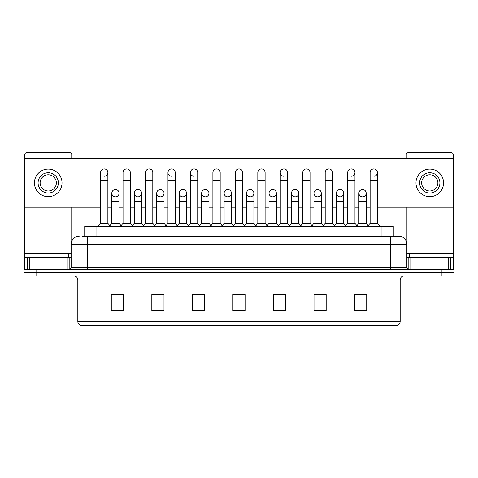 <?xml version="1.0" encoding="UTF-8"?>
<svg xmlns="http://www.w3.org/2000/svg" width="478" height="478" viewBox="0 0 478 478"><rect width="100%" height="100%" fill="white"/><g stroke="black" fill="none" stroke-linecap="round" stroke-linejoin="round"><path stroke-width="0.72" d="M84.726 236.162L84.726 226.429L393.275 226.429L393.275 236.162M400.176 321.473C400.062 323.415 399.088 324.711 397.254 325.363L383.954 325.363L383.954 321.473L400.176 321.473L400.176 279.953A4.057 4.057 0 0 1 404.227 275.896M383.954 325.363L80.746 325.363A4.057 4.057 0 0 1 77.824 321.473L77.824 279.953C77.585 277.491 76.235 276.141 73.773 275.896M36.065 269.413L454.1 269.413L454.1 272.651L23.9 272.651L23.9 275.896L36.065 275.896L36.065 272.651L23.9 272.651L23.9 269.413L36.065 269.413L36.065 272.651L454.1 272.651L454.1 275.896L36.065 275.896M366.722 310.808L366.722 294.591L354.557 294.591L354.557 310.808L366.722 310.808M326.175 310.808L326.175 294.591L314.01 294.591L314.01 310.808L326.175 310.808M285.629 310.808L285.629 294.591L273.464 294.591L273.464 310.808L285.629 310.808M123.444 310.808L123.444 294.591L111.278 294.591L111.278 310.808L123.444 310.808M163.99 310.808L163.99 294.591L151.825 294.591L151.825 310.808L163.99 310.808M204.536 310.808L204.536 294.591L192.371 294.591L192.371 310.808L204.536 310.808M245.083 310.808L245.083 294.591L232.917 294.591L232.917 310.808L245.083 310.808M376.664 325.363L101.336 325.363M324.795 294.669L321.676 294.669M354.557 294.669L366.602 294.669M358.488 294.669L355.369 294.669M201.25 294.669L198.131 294.669M156.324 294.669L153.205 294.669M122.631 294.669L119.512 294.669M111.398 294.669L123.444 294.669M279.869 294.669L276.75 294.669M234.943 294.669L243.057 294.669M204.536 294.669L192.371 294.669M163.99 294.669L151.825 294.669M285.629 294.669L273.464 294.669M326.175 294.669L314.01 294.669M82.27 236.162L395.915 236.162M82.085 236.162L87.355 236.162L87.355 244.27L71.138 244.27L71.138 267.381A2.026 2.026 0 0 1 69.107 269.413M79.246 236.162A8.108 8.108 0 0 0 71.138 244.27M398.754 236.162A8.108 8.108 0 0 1 406.862 244.27L390.645 244.27L390.645 236.162L398.628 236.162M406.862 244.27L406.862 267.381C406.981 268.612 407.656 269.287 408.893 269.413M100.571 180.696L107.873 180.696L107.873 223.184L100.571 223.184L100.571 172.582A3.651 3.651 0 0 1 104.455 168.943A3.651 3.651 0 0 1 107.873 172.582A3.651 3.651 0 0 1 104.455 176.227M100.571 223.184L98.139 226.429M107.873 223.184L110.304 226.429M115.455 189.533A3.651 3.651 0 0 0 111.804 193.07A3.651 3.651 0 0 0 115.228 196.822A3.651 3.651 0 0 1 111.804 193.184A3.651 3.651 0 0 1 115.682 189.539A3.651 3.651 0 0 1 119.106 193.184L119.106 201.292L111.804 201.292L111.804 193.184M119.106 201.292L119.106 223.184L111.804 223.184L111.804 201.292M111.804 223.184L109.838 225.807M119.106 223.184L121.071 225.807M123.037 180.696L130.333 180.696L130.333 223.184L123.037 223.184L123.037 172.582A3.651 3.651 0 0 1 126.915 168.943A3.651 3.651 0 0 1 130.333 172.582A3.651 3.651 0 0 0 126.915 168.943M123.037 223.184L120.605 226.429M130.333 223.184L132.77 226.429M145.497 180.696L152.799 180.696L152.799 223.184L145.497 223.184L145.497 172.582A3.651 3.651 0 0 1 149.375 168.943A3.651 3.651 0 0 1 152.799 172.582A3.651 3.651 0 0 0 149.375 168.943M145.497 223.184L143.065 226.429M152.799 223.184L155.231 226.429M167.963 180.696L175.259 180.696L175.259 223.184L167.963 223.184L167.963 172.582A3.651 3.651 0 0 1 171.841 168.943A3.651 3.651 0 0 1 175.259 172.582A3.651 3.651 0 0 0 171.841 168.943M167.963 223.184L165.531 226.429M175.259 223.184L177.691 226.429M190.423 180.696L197.725 180.696L197.725 223.184L190.423 223.184L190.423 172.582A3.651 3.651 0 0 1 194.301 168.943A3.651 3.651 0 0 1 197.725 172.582A3.651 3.651 0 0 0 194.301 168.943M190.423 223.184L187.991 226.429M197.725 223.184L200.157 226.429M137.915 189.533A3.651 3.651 0 0 0 134.27 193.07A3.651 3.651 0 0 0 137.688 196.822A3.651 3.651 0 0 1 134.27 193.184A3.651 3.651 0 0 1 138.148 189.539A3.651 3.651 0 0 1 141.566 193.184L141.566 201.292L134.27 201.292L134.27 193.184M141.566 201.292L141.566 223.184L134.27 223.184L134.27 201.292M134.27 223.184L132.304 225.807M141.566 223.184L143.531 225.807M160.381 189.533A3.651 3.651 0 0 0 156.73 193.07A3.651 3.651 0 0 0 160.148 196.822A3.651 3.651 0 0 1 156.73 193.184A3.651 3.651 0 0 1 160.608 189.539A3.651 3.651 0 0 1 164.032 193.184L164.032 201.292L156.73 201.292L156.73 193.184M164.032 201.292L164.032 223.184L156.73 223.184L156.73 201.292M156.73 223.184L154.764 225.807M164.032 223.184L165.997 225.807M182.841 189.533A3.651 3.651 0 0 0 179.196 193.07A3.651 3.651 0 0 0 182.614 196.822A3.651 3.651 0 0 1 179.196 193.184A3.651 3.651 0 0 1 183.074 189.539A3.651 3.651 0 0 1 186.492 193.184L186.492 201.292L179.196 201.292L179.196 193.184M186.492 201.292L186.492 223.184L179.196 223.184L179.196 201.292M179.196 223.184L177.224 225.807M186.492 223.184L188.457 225.807M68.503 257.248L68.503 254.003L27.957 254.003L27.957 257.248M450.043 257.248L450.043 254.003L409.497 254.003L409.497 257.248M67.183 269.413L67.183 257.248L29.272 257.248L29.272 269.413M71.748 158.553L71.748 154.663A2.026 2.026 0 0 0 69.716 152.637L26.738 152.637A2.026 2.026 0 0 0 24.713 154.663L24.713 257.248L29.272 257.248M71.748 207.213L71.748 241.187M67.183 257.248L71.138 257.248M24.713 269.413L24.713 257.248M448.728 269.413L448.728 257.248L410.817 257.248L410.817 269.413M453.287 269.413L453.287 257.248L453.287 269.413M377.429 207.213L453.287 207.213L453.287 154.663A2.026 2.026 0 0 0 451.262 152.637L408.284 152.637A2.026 2.026 0 0 0 406.252 154.663L406.252 158.553M406.252 207.213L406.252 241.187M453.287 207.213L453.287 257.248L450.724 257.248L450.724 269.413M406.862 257.248L410.817 257.248M448.728 257.248L450.724 257.248M362.545 189.533A3.651 3.651 0 0 0 358.9 193.07A3.651 3.651 0 0 0 362.318 196.822M340.085 189.533A3.651 3.651 0 0 0 336.434 193.07A3.651 3.651 0 0 0 339.852 196.822M317.619 189.533A3.651 3.651 0 0 0 313.974 193.07A3.651 3.651 0 0 0 317.392 196.822M295.159 189.533A3.651 3.651 0 0 0 291.508 193.07A3.651 3.651 0 0 0 294.926 196.822A3.651 3.651 0 0 1 291.508 193.184A3.651 3.651 0 0 1 295.386 189.539A3.651 3.651 0 0 1 298.804 193.184L298.804 201.292L291.508 201.292L291.508 193.184M272.693 189.533A3.651 3.651 0 0 0 269.048 193.07A3.651 3.651 0 0 0 272.466 196.822A3.651 3.651 0 0 1 269.042 193.184A3.651 3.651 0 0 1 272.926 189.539A3.651 3.651 0 0 1 276.344 193.184L276.344 201.292L269.042 201.292L269.042 193.184M280.275 180.696L287.577 180.696L287.577 223.184L280.275 223.184L280.275 172.582A3.651 3.651 0 0 1 283.926 168.937A3.651 3.651 0 0 0 280.281 172.468A3.651 3.651 0 0 0 283.699 176.227M250.233 189.533A3.651 3.651 0 0 0 246.582 193.07A3.651 3.651 0 0 0 250 196.822A3.651 3.651 0 0 1 246.582 193.184A3.651 3.651 0 0 1 250.46 189.539A3.651 3.651 0 0 1 253.878 193.184L253.878 201.292L246.582 201.292L246.582 193.184M227.767 189.533A3.651 3.651 0 0 0 224.122 193.07A3.651 3.651 0 0 0 227.54 196.822A3.651 3.651 0 0 1 224.122 193.184A3.651 3.651 0 0 1 228 189.539A3.651 3.651 0 0 1 231.418 193.184L231.418 201.292L224.122 201.292L224.122 193.184M205.307 189.533A3.651 3.651 0 0 0 201.656 193.07A3.651 3.651 0 0 0 205.074 196.822A3.651 3.651 0 0 1 201.656 193.184A3.651 3.651 0 0 1 205.534 189.539A3.651 3.651 0 0 1 208.958 193.184L208.958 201.292L201.656 201.292L201.656 193.184M194.074 168.937A3.651 3.651 0 0 0 190.429 172.468A3.651 3.651 0 0 0 193.847 176.227M171.614 168.937A3.651 3.651 0 0 0 167.963 172.468A3.651 3.651 0 0 0 171.381 176.227M340.312 196.822A3.651 3.651 0 0 0 343.73 193.184A3.651 3.651 0 0 0 340.312 189.539A3.651 3.651 0 0 1 343.73 193.184L343.73 201.292L336.434 201.292L336.434 193.184A3.651 3.651 0 0 1 340.312 189.539M295.386 196.822A3.651 3.651 0 0 0 298.804 193.184A3.651 3.651 0 0 0 295.386 189.539M374.005 176.227A3.651 3.651 0 0 0 377.429 172.582A3.651 3.651 0 0 0 374.005 168.943A3.651 3.651 0 0 1 377.429 172.582L377.429 180.696L370.127 180.696L370.127 172.582A3.651 3.651 0 0 1 374.005 168.943M228 196.822A3.651 3.651 0 0 0 231.418 193.184A3.651 3.651 0 0 0 228 189.539M183.074 196.822A3.651 3.651 0 0 0 186.492 193.184A3.651 3.651 0 0 0 183.074 189.539M138.148 196.822A3.651 3.651 0 0 0 141.566 193.184A3.651 3.651 0 0 0 138.148 189.539M115.682 196.822A3.651 3.651 0 0 0 119.106 193.184A3.651 3.651 0 0 0 115.682 189.539M24.713 207.213L100.571 207.213M107.873 207.213L111.804 207.213M119.106 207.213L123.037 207.213M130.333 207.213L134.27 207.213M141.566 207.213L145.497 207.213M152.799 207.213L156.73 207.213M164.032 207.213L167.963 207.213M175.259 207.213L179.196 207.213M186.492 207.213L190.423 207.213M197.725 207.213L201.656 207.213M208.958 207.213L212.889 207.213M220.185 207.213L224.122 207.213M231.418 207.213L235.349 207.213M242.651 207.213L246.582 207.213M253.878 207.213L257.815 207.213M265.111 207.213L269.042 207.213M276.344 207.213L280.275 207.213M287.577 207.213L291.508 207.213M298.804 207.213L302.741 207.213M310.037 207.213L313.968 207.213M321.27 207.213L325.201 207.213M332.503 207.213L336.434 207.213M343.73 207.213L347.667 207.213M354.963 207.213L358.894 207.213M366.196 207.213L370.127 207.213M453.287 158.553L24.713 158.553M160.608 196.822A3.651 3.651 0 0 0 164.032 193.184A3.651 3.651 0 0 0 160.608 189.539M205.534 196.822A3.651 3.651 0 0 0 208.958 193.184A3.651 3.651 0 0 0 205.534 189.539M250.46 196.822A3.651 3.651 0 0 0 253.878 193.184A3.651 3.651 0 0 0 250.46 189.539M351.545 176.227A3.651 3.651 0 0 0 354.963 172.582A3.651 3.651 0 0 0 351.545 168.943A3.651 3.651 0 0 1 354.963 172.582L354.963 180.696L347.667 180.696L347.667 172.582A3.651 3.651 0 0 1 351.545 168.943M272.926 196.822A3.651 3.651 0 0 0 276.344 193.184A3.651 3.651 0 0 0 272.926 189.539M317.852 196.822A3.651 3.651 0 0 0 321.27 193.184A3.651 3.651 0 0 0 317.852 189.539A3.651 3.651 0 0 1 321.27 193.184L321.27 201.292L313.968 201.292L313.968 193.184A3.651 3.651 0 0 1 317.852 189.539M362.772 196.822A3.651 3.651 0 0 0 366.196 193.184A3.651 3.651 0 0 0 362.772 189.539A3.651 3.651 0 0 1 366.196 193.184L366.196 201.292L358.894 201.292L358.894 193.184A3.651 3.651 0 0 1 362.772 189.539M48.23 172.749A10.14 10.14 0 0 0 38.091 182.883A10.14 10.14 0 0 0 48.23 193.022A10.14 10.14 0 0 0 58.364 182.883A10.14 10.14 0 0 0 48.23 172.749M48.23 174.775A8.108 8.108 0 0 0 40.116 182.883A8.108 8.108 0 0 0 48.23 190.991A8.108 8.108 0 0 0 56.338 182.883A8.108 8.108 0 0 0 48.23 174.775M48.23 196.667A13.784 13.784 0 0 0 62.015 182.883A13.784 13.784 0 0 0 48.23 169.098A13.784 13.784 0 0 0 34.44 182.883A13.784 13.784 0 0 0 48.23 196.667M429.77 172.749A10.14 10.14 0 0 0 419.636 182.883A10.14 10.14 0 0 0 429.77 193.022A10.14 10.14 0 0 0 439.909 182.883A10.14 10.14 0 0 0 429.77 172.749M429.77 174.775A8.108 8.108 0 0 0 421.662 182.883A8.108 8.108 0 0 0 429.77 190.991A8.108 8.108 0 0 0 437.884 182.883A8.108 8.108 0 0 0 429.77 174.775M429.77 196.667A13.784 13.784 0 0 0 443.56 182.883A13.784 13.784 0 0 0 429.77 169.098A13.784 13.784 0 0 0 415.985 182.883A13.784 13.784 0 0 0 429.77 196.667M212.889 180.696L220.185 180.696L220.185 223.184L212.889 223.184L212.889 172.582A3.651 3.651 0 0 1 216.767 168.943A3.651 3.651 0 0 1 220.185 172.582A3.651 3.651 0 0 0 216.767 168.943M212.889 223.184L210.457 226.429M220.185 223.184L222.617 226.429M235.349 180.696L242.651 180.696L242.651 223.184L235.349 223.184L235.349 172.582A3.651 3.651 0 0 1 239.227 168.943A3.651 3.651 0 0 1 242.651 172.582A3.651 3.651 0 0 0 239.227 168.943M235.349 223.184L232.917 226.429M242.651 223.184L245.083 226.429M257.815 180.696L265.111 180.696L265.111 223.184L257.815 223.184L257.815 172.582A3.651 3.651 0 0 1 261.693 168.943A3.651 3.651 0 0 1 265.111 172.582A3.651 3.651 0 0 0 261.693 168.943M257.815 223.184L255.383 226.429M265.111 223.184L267.543 226.429M208.958 201.292L208.958 223.184L201.656 223.184L201.656 201.292M201.656 223.184L199.69 225.807M208.958 223.184L210.923 225.807M231.418 201.292L231.418 223.184L224.122 223.184L224.122 201.292M224.122 223.184L222.151 225.807M231.418 223.184L233.384 225.807M253.878 201.292L253.878 223.184L246.582 223.184L246.582 201.292M246.582 223.184L244.617 225.807M253.878 223.184L255.85 225.807M283.926 168.937A3.651 3.651 0 0 1 287.577 172.582A3.651 3.651 0 0 0 284.153 168.943M280.275 223.184L277.843 226.429M287.577 223.184L290.009 226.429M302.741 180.696L310.037 180.696L310.037 223.184L302.741 223.184L302.741 172.582A3.651 3.651 0 0 1 306.619 168.943A3.651 3.651 0 0 1 310.037 172.582A3.651 3.651 0 0 0 306.619 168.943M302.741 223.184L300.309 226.429M310.037 223.184L312.469 226.429M325.201 180.696L332.503 180.696L332.503 223.184L325.201 223.184L325.201 172.582A3.651 3.651 0 0 1 329.079 168.943A3.651 3.651 0 0 1 332.503 172.582A3.651 3.651 0 0 0 329.079 168.943M325.201 223.184L322.77 226.429M332.503 223.184L334.935 226.429M354.963 180.696L354.963 223.184L347.667 223.184L347.667 180.696M347.667 223.184L345.23 226.429M354.963 223.184L357.395 226.429M377.429 180.696L377.429 223.184L370.127 223.184L370.127 180.696M370.127 223.184L367.696 226.429M377.429 223.184L379.861 226.429M276.344 201.292L276.344 223.184L269.042 223.184L269.042 201.292M269.042 223.184L267.077 225.807M276.344 223.184L278.31 225.807M298.804 201.292L298.804 223.184L291.508 223.184L291.508 201.292M291.508 223.184L289.543 225.807M298.804 223.184L300.776 225.807M321.27 201.292L321.27 223.184L313.968 223.184L313.968 201.292M313.968 223.184L312.003 225.807M321.27 223.184L323.236 225.807M343.73 201.292L343.73 223.184L336.434 223.184L336.434 201.292M336.434 223.184L334.469 225.807M343.73 223.184L345.696 225.807M366.196 201.292L366.196 223.184L358.894 223.184L358.894 201.292M358.894 223.184L356.929 225.807M366.196 223.184L368.162 225.807M96.891 236.162L96.891 226.429M381.109 236.162L381.109 226.429M383.954 275.896L383.954 279.953L77.824 279.953M400.176 279.953L383.954 279.953L383.954 321.473L94.047 321.473L94.047 325.363M77.824 321.473L94.047 321.473L94.047 275.896M441.935 275.896L441.935 269.413M245.083 310.246L232.917 310.246M204.536 310.246L192.371 310.246M163.99 310.246L151.825 310.246M123.444 310.246L111.278 310.246M285.629 310.246L273.464 310.246M326.175 310.246L314.01 310.246M366.722 310.246L354.557 310.246M87.355 269.413L87.355 267.381L406.862 267.381M71.138 267.381L87.355 267.381L87.355 244.27L390.645 244.27L390.645 269.413M104.455 168.943A3.651 3.651 0 0 1 107.873 172.582L107.873 180.696M71.138 253.191L24.713 253.191M69.179 257.248L69.179 269.407M24.742 257.248L24.742 269.413M27.276 269.413L27.276 257.248M453.287 253.191L406.862 253.191M453.258 269.413L453.258 257.248M408.821 269.407L408.821 257.248M130.333 180.696L130.333 172.582M152.799 180.696L152.799 172.582M175.259 180.696L175.259 172.582M197.725 180.696L197.725 172.582M220.185 180.696L220.185 172.582M242.651 180.696L242.651 172.582M265.111 180.696L265.111 172.582M287.577 180.696L287.577 172.582M310.037 180.696L310.037 172.582M332.503 180.696L332.503 172.582"/></g></svg>
